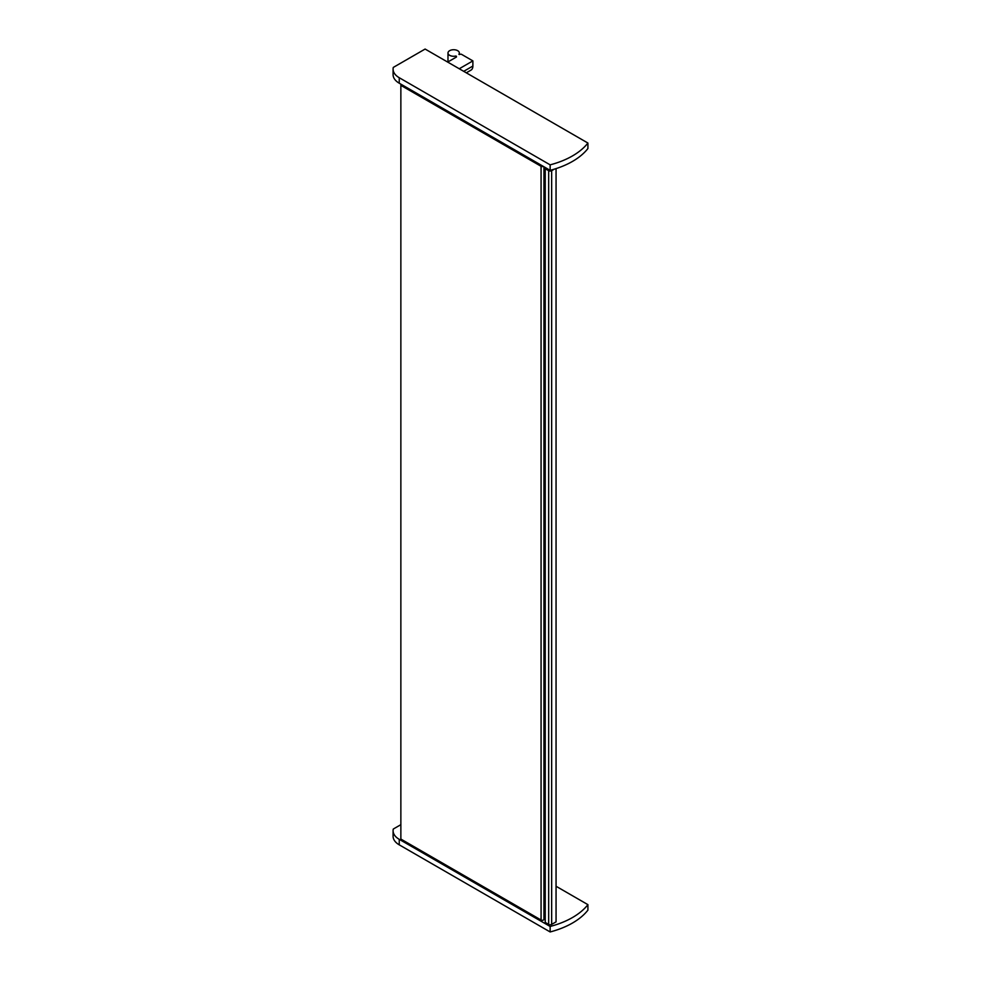<?xml version="1.0" encoding="UTF-8"?>
<svg xmlns="http://www.w3.org/2000/svg" width="981" height="981" viewBox="0 0 981 981"><rect width="100%" height="100%" fill="white"/><g stroke="black" fill="none" stroke-linecap="round" stroke-linejoin="round"><path stroke-width="1.47" d="M400.898 84.17L400.861 85.347L541.071 166.292A1.68 0.969 0 0 0 543.29 166.378M543.94 166.745L543.94 919.332A1.68 0.969 0 0 1 542.898 920.227A1.68 0.969 0 0 1 541.071 920.019L400.861 839.062L400.861 85.347M543.94 918.731L545.228 919.516M546.27 168.094L545.228 168.695L548.673 170.694A2.097 1.214 0 0 0 551.653 170.694L554.314 169.161M556.055 168.609L556.055 921.87L551.653 924.409A2.097 1.214 0 0 1 548.673 924.409L545.228 922.422L545.228 168.695M459.255 68.756L472.879 60.896L461.315 54.213L458.887 54.298A5.678 3.274 0 0 0 459.341 52.999A5.678 3.274 0 0 0 453.663 49.724A5.678 3.274 0 0 0 447.986 52.999A5.678 3.274 0 0 0 455.907 56.015L456.459 56.334M456.459 57.021L447.692 62.085M466.306 72.827L471.052 70.092A8.829 5.101 -120 0 0 472.879 66.046L472.879 60.896M455.907 56.015L455.907 57.339M400.861 824.678L393.295 829.031A21.03 12.14 0 0 0 393.087 830.748A21.03 12.14 0 0 0 399.242 839.331L550.145 926.456L550.145 931.95A75.696 43.704 0 0 0 587.913 910.147L587.913 904.654L556.055 886.26M550.145 926.456A75.696 43.704 0 0 0 587.913 904.654M393.087 830.748L393.087 836.241A21.03 12.14 0 0 0 399.242 844.837L550.145 931.95M550.145 164.845L550.145 170.338A75.696 43.704 0 0 0 587.913 148.536L587.913 143.042L425.116 49.05L393.295 67.419A21.03 12.14 0 0 0 393.087 69.136A21.03 12.14 0 0 0 399.242 77.72L550.145 164.845A75.696 43.704 0 0 0 587.913 143.042M393.087 69.136L393.087 74.63A21.03 12.14 0 0 0 399.242 83.213L550.145 170.338M541.071 920.019L541.071 166.292M548.673 924.409L548.673 170.694M551.653 924.409L551.653 170.694M463.719 71.331L472.879 66.046M399.242 839.331L399.242 844.837M399.242 77.72L399.242 83.213M447.986 52.999L447.986 61.913M459.341 52.999L459.341 54.556"/></g></svg>
